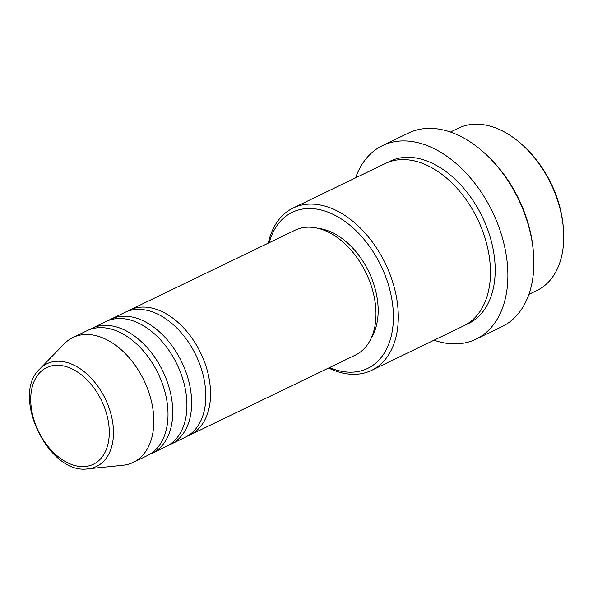 <?xml version="1.0" encoding="UTF-8"?>
<svg xmlns="http://www.w3.org/2000/svg" width="593" height="593" viewBox="0 0 593 593"><rect width="100%" height="100%" fill="white"/><g stroke="black" fill="none" stroke-linecap="round" stroke-linejoin="round"><path stroke-width="0.89" d="M127.332 311.355A69.344 45.313 64.2 0 1 129.645 310.109A69.344 45.313 64.2 0 1 130.504 309.709A69.344 45.313 64.2 0 1 200.923 353.495A69.344 45.313 64.2 0 1 189.975 434.988A69.344 45.313 64.2 0 1 189.108 435.388A69.344 45.313 64.2 0 1 187.558 436.025M108.423 320.487A69.344 45.313 64.2 0 1 110.735 319.242L124.915 312.392A69.344 45.313 64.2 0 1 125.783 311.992A69.344 45.313 64.2 0 1 196.194 355.778A69.344 45.313 64.2 0 1 185.246 437.271L171.066 444.127A69.344 45.313 64.2 0 1 170.206 444.52A69.344 45.313 64.2 0 1 168.649 445.158M110.735 319.242A69.344 45.313 64.2 0 1 111.603 318.841A69.344 45.313 64.2 0 1 182.014 362.627A69.344 45.313 64.2 0 1 171.066 444.127M89.521 329.626A69.344 45.313 64.2 0 1 91.833 328.374L106.014 321.525A69.344 45.313 64.2 0 1 106.873 321.124A69.344 45.313 64.2 0 1 177.292 364.91A69.344 45.313 64.2 0 1 166.337 446.41L152.156 453.26A69.344 45.313 64.2 0 1 151.297 453.66A69.344 45.313 64.2 0 1 149.747 454.297M91.833 328.374A69.344 45.313 64.2 0 1 92.693 327.981A69.344 45.313 64.2 0 1 163.112 371.767A69.344 45.313 64.2 0 1 152.156 453.26M39.857 368.883L64.303 343.762A69.344 45.313 64.2 0 1 72.924 337.513L87.104 330.657A69.344 45.313 64.2 0 1 87.964 330.264A69.344 45.313 64.2 0 1 158.383 374.05A69.344 45.313 64.2 0 1 147.435 455.543L133.255 462.392A69.344 45.313 64.2 0 1 132.387 462.792A69.344 45.313 64.2 0 1 122.996 465.26L88.127 468.796C48.9 475.504 10.222 395.442 39.857 368.883A57.024 37.263 64.2 0 1 47.655 363.413A57.024 37.263 64.2 0 1 105.821 399.956A57.024 37.263 64.2 0 1 95.851 466.765A57.024 37.263 64.2 0 1 88.127 468.796M523.752 146.189L525.116 147.472A86.682 56.639 64.2 0 1 563.194 226.289L563.35 228.157A90.151 58.907 -115.8 0 0 523.752 146.189A90.151 58.907 -115.8 0 0 459.679 127.599A90.151 58.907 -115.8 0 0 458.559 128.118L450.458 132.031M528.882 294.373L536.984 290.459A90.151 58.907 -115.8 0 0 563.35 228.157M329.538 367.571A86.682 56.639 -115.8 0 0 366.6 368.898A86.682 56.639 -115.8 0 0 381.751 267.354A86.682 56.639 -115.8 0 0 293.342 211.797A86.682 56.639 -115.8 0 0 269.207 242.693M268.281 243.137A90.151 58.907 64.2 0 1 293.12 208.032A90.151 58.907 64.2 0 1 294.239 207.513A90.151 58.907 64.2 0 1 385.784 264.434A90.151 58.907 64.2 0 1 371.544 370.38A90.151 58.907 64.2 0 1 370.425 370.899A90.151 58.907 64.2 0 1 328.604 368.023M486.208 154.603L487.572 155.892A104.02 67.965 64.2 0 1 533.263 250.468L533.418 252.336A107.481 70.233 -115.8 0 0 486.208 154.603A107.481 70.233 -115.8 0 0 409.807 132.439A107.481 70.233 -115.8 0 0 408.473 133.054L382.478 145.619A107.481 70.233 64.2 0 1 383.812 144.996A107.481 70.233 64.2 0 1 492.961 212.865A107.481 70.233 64.2 0 1 475.986 339.181A107.481 70.233 64.2 0 1 474.652 339.796A107.481 70.233 64.2 0 1 434.002 340.204M475.986 339.181L501.982 326.624A107.481 70.233 -115.8 0 0 533.418 252.336M293.12 208.032L385.294 163.512A90.151 58.907 64.2 0 1 386.414 162.993A90.151 58.907 64.2 0 1 477.951 219.914A90.151 58.907 64.2 0 1 463.719 325.853L371.544 370.38M129.645 310.109L295.077 230.195A69.344 45.313 64.2 0 1 295.944 229.795A69.344 45.313 64.2 0 1 366.355 273.581A69.344 45.313 64.2 0 1 355.407 355.074L189.975 434.988M318.293 228.379A65.875 43.044 64.2 0 1 368.727 271.624A65.875 43.044 64.2 0 1 371.255 338.017M72.924 337.513A69.344 45.313 64.2 0 1 73.784 337.113A69.344 45.313 64.2 0 1 144.203 380.899A69.344 45.313 64.2 0 1 133.255 462.392M355.578 177.863A107.481 70.233 64.2 0 1 382.478 145.619M92.686 464.578A53.674 35.076 -115.8 0 0 102.063 401.691A53.674 35.076 -115.8 0 0 47.321 367.289A53.674 35.076 -115.8 0 0 37.937 430.177A53.674 35.076 -115.8 0 0 92.686 464.578M387.696 162.445A90.151 58.907 64.2 0 1 391.135 160.71A90.151 58.907 64.2 0 1 483.08 218.483A90.151 58.907 64.2 0 1 467.321 324.089A90.151 58.907 64.2 0 1 466.039 324.63"/></g></svg>
